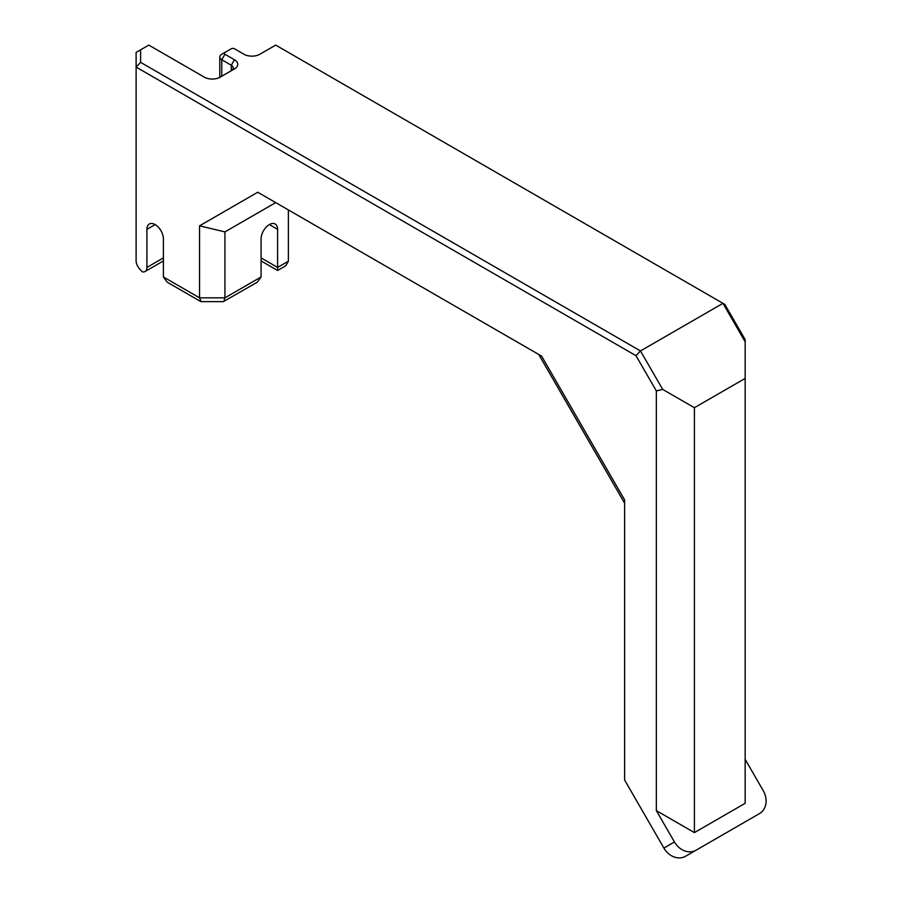 <?xml version="1.0" encoding="UTF-8"?>
<svg xmlns="http://www.w3.org/2000/svg" width="902" height="902" viewBox="0 0 902 902"><rect width="100%" height="100%" fill="white"/><g stroke="black" fill="none" stroke-linecap="round" stroke-linejoin="round"><path stroke-width="1.35" d="M163.397 257.916L146.902 267.432A8.975 5.175 60 0 1 145.042 271.536A8.975 5.175 60 0 1 142.437 271.852C138.468 268.345 136.36 264.805 136.112 261.208L136.112 52.429L148.807 45.1L204.314 77.155A11.219 6.472 0 0 0 220.178 77.155L234.452 68.913A11.219 6.472 0 0 0 234.452 59.746L224.936 54.255A2.244 1.297 180 0 1 224.936 52.429L231.284 48.764A2.244 1.297 180 0 1 234.452 48.764L243.968 54.255A11.219 6.472 0 0 0 259.832 54.255L275.685 45.1L722.953 303.331L745.165 341.79L745.165 803.299L694.405 832.602L656.34 810.627L674.437 841.972L663.895 848.06A17.939 14.646 60 0 0 685.554 856.269L696.096 850.191A17.939 14.646 -120 0 1 674.437 841.972M656.34 390.916L662.688 389.405L640.476 350.946L140.599 62.339L136.112 67.075L635.989 355.681L656.34 390.916L656.34 810.627M146.902 267.432L146.902 229.345L155.144 224.575M663.895 848.06L624.624 780.027L624.624 499.911L624.624 503.215L538.753 354.475L541.606 356.121L257.746 192.239L199.556 225.838L199.556 297.84L163.397 276.959L163.397 238.861A11.658 6.731 -120 0 0 158.301 227.124A11.658 6.731 -120 0 0 149.315 224A11.658 6.731 -120 0 0 146.902 229.345M696.096 850.191L748.998 819.647A17.939 14.646 60 0 0 749.055 819.614M745.165 759.349L763.25 790.693A17.939 14.646 -120 0 1 759.54 813.559L748.998 819.647M745.165 341.79L745.165 339.637L724.813 304.402L722.953 303.331L640.476 350.946L635.989 355.681M694.405 832.602L694.405 407.715L662.688 389.405M694.405 407.715L745.165 378.412M140.599 62.339L140.599 49.836M224.936 52.429L221.768 54.255A6.731 3.89 0 0 0 219.795 57.006A6.731 3.89 0 0 0 221.768 59.746L231.284 65.248A6.731 3.89 180 0 1 233.246 67.988A6.731 3.89 180 0 1 231.295 70.728L231.284 65.248L234.452 59.746M288.381 209.929L288.381 261.208L285.754 265.763L277.59 270.465L277.59 267.432L277.59 270.465L261.095 260.949M269.348 224.575L277.59 229.345A11.658 6.731 120 0 0 275.178 224A11.658 6.731 120 0 0 266.191 227.124A11.658 6.731 120 0 0 261.095 238.861L261.095 276.959L257.386 282.134L223.369 301.629L201.135 301.629L199.556 297.84L224.936 297.84L223.843 301.493M163.397 276.959L167.118 282.134L200.65 301.493M261.095 276.959L224.936 297.84L224.936 231.904L275.685 202.6L224.936 231.904L199.556 225.838M277.59 229.345L277.59 267.432L261.095 257.916M257.746 192.239L275.685 202.6M624.624 499.911L541.606 356.121M221.768 76.23L221.768 59.746L224.936 54.255M288.381 261.208L277.59 267.432M219.795 77.358L219.795 57.006M163.397 260.949L145.042 271.536"/></g></svg>
